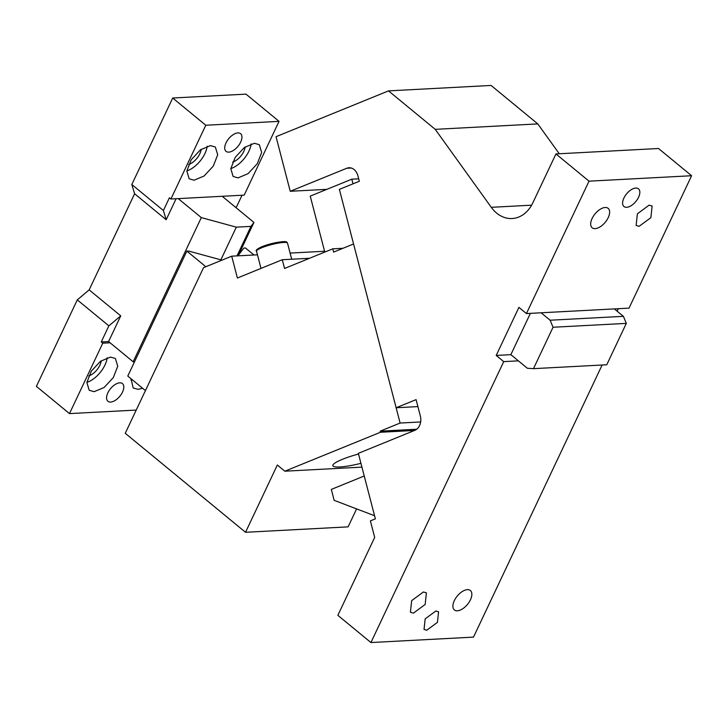 <?xml version="1.0" encoding="UTF-8"?>
<svg xmlns="http://www.w3.org/2000/svg" width="728" height="728" viewBox="0 0 728 728"><rect width="100%" height="100%" fill="white"/><g stroke="black" fill="none" stroke-linecap="round" stroke-linejoin="round"><path stroke-width="1.09" d="M228.792 152.134A11.439 6.006 -50.5 0 1 226.062 151.351A11.439 6.006 -50.5 0 1 227.2 140.768A11.439 6.006 -50.5 0 1 237.874 132.915A11.439 6.006 -50.5 0 1 240.604 133.697A11.439 6.006 -50.5 0 1 239.466 144.281A11.439 6.006 -50.5 0 1 228.792 152.134M178.242 198.617L244.189 195.122L279.051 121.358L205.787 125.243L170.916 199.008L178.242 198.617L201.31 217.599L133.151 361.78L108.59 341.559L120.739 315.861L108.863 325.862L77.295 299.872L36.4 386.377L69.478 413.604L136.227 410.073M77.295 299.872L89.162 289.871L134.598 193.748L131.814 184.521L163.391 210.51L169.415 197.77L170.916 199.008M205.787 125.243L172.709 98.016L131.814 184.521M172.709 98.016L245.982 94.13L279.051 121.358M194.085 180.216L189.18 178.806L186.832 171.062L191.218 159.751L200.428 149.822L210.447 145.609L215.352 147.02L217.699 154.764L213.304 166.075L204.095 176.003L194.085 180.216M238.047 177.887L233.142 176.476L230.794 168.732L235.18 157.421L244.39 147.493L254.409 143.279L259.314 144.69L261.661 152.443L257.266 163.745L248.057 173.673L238.047 177.887M235.726 207.416L236.655 206.634L242.042 195.241M163.391 210.51L166.175 219.738L134.598 193.748M120.739 315.861L89.162 289.871M166.175 219.738L176.103 198.726M69.478 413.604L102.766 343.188L101.256 341.951L108.863 325.862M110.656 402.056A11.439 6.006 -50.5 0 1 107.926 401.274A11.439 6.006 -50.5 0 1 109.064 390.681A11.439 6.006 -50.5 0 1 119.738 382.828A11.439 6.006 -50.5 0 1 122.468 383.611A11.439 6.006 -50.5 0 1 121.33 394.194A11.439 6.006 -50.5 0 1 110.656 402.056M101.21 360.769A12.585 6.607 -50.5 0 1 88.734 375.921M201.165 149.295A12.585 6.607 -50.5 0 1 188.698 164.455M245.127 146.974A12.585 6.607 -50.5 0 1 232.66 162.126M207.152 146.246A20.593 10.802 -50.5 0 1 186.85 170.916M251.114 143.917A20.593 10.802 -50.5 0 1 230.812 168.587M133.151 361.78L134.371 362.116M101.256 341.951L108.59 341.559M102.766 343.188L110.092 342.797M94.121 391.682L89.216 390.281L86.869 382.528L91.264 371.216L100.473 361.288L110.483 357.075L115.388 358.485L117.736 366.239L113.35 377.541L104.14 387.469L94.121 391.682M142.615 388.27L138.083 389.353L133.178 387.951L131.049 378.751M107.198 357.712A20.593 10.802 -50.5 0 1 86.887 382.382M132.096 379.606A20.593 10.802 -50.5 0 1 130.849 380.052M238.484 255.128L253.945 222.422L222.204 196.287M201.31 217.599L236.309 227.154L250.96 226.381L253.945 222.422M250.96 226.381L237.01 255.892M221.476 260.342L220.866 259.841L236.309 227.154M220.866 259.841L188.516 251.014L186.85 251.096L127.782 376.058L145.436 390.59M205.824 266.721L186.85 251.096M253.972 254.991L245.463 247.993L243.798 248.084L237.947 255.846M356.602 508.89L348.102 526.863L245.527 532.295L125.252 433.287L203.549 267.649L231.713 256.174L257.466 254.809M245.527 532.295L277.332 465.01L284.848 471.198L380.444 432.268L380.162 431.176L400.109 423.05L353.562 243.98L333.615 252.097L332.769 248.821L284.548 268.459L282.282 259.723L237.392 278.014L231.713 256.174M290.108 253.08L324.57 251.251M284.848 471.198L361.925 467.121M380.444 432.268L414.523 430.457M360.942 463.327A29.165 4.814 -14.6 0 1 339.876 466.957A29.165 4.814 -14.6 0 1 332.842 465.665A29.165 4.814 -14.6 0 1 358.522 454.026M416.716 429.238L380.162 431.176M420.648 421.958L400.109 423.05M332.769 248.821L342.988 248.284M282.282 259.723L309.546 258.285M635.771 188.061A11.439 6.006 -50.5 0 1 638.492 188.843A11.439 6.006 -50.5 0 1 637.355 199.436A11.439 6.006 -50.5 0 1 626.681 207.289A11.439 6.006 -50.5 0 1 623.951 206.506A11.439 6.006 -50.5 0 1 625.088 195.914A11.439 6.006 -50.5 0 1 635.771 188.061M555.946 153.936L658.521 148.503L691.6 175.73L589.025 181.172L555.946 153.936L532.832 202.83A34.316 26.326 -93 0 1 512.102 218.537A34.316 26.326 -93 0 1 496.651 213.104A34.316 26.326 -93 0 1 491.282 207.316L531.613 205.178M618.309 308.699L617.126 311.184M602.12 365.019L473.509 637.118L370.925 642.551L337.856 615.324L374.683 537.419L370.379 520.884L375.375 518.855L358.34 453.344L414.869 430.321A11.439 8.772 87 0 0 420.347 416.016L416.088 399.636L396.132 407.762L417.899 406.606M537.801 123.906L491.091 85.449L388.515 90.882L435.226 129.338L537.801 123.906L559.268 153.763M691.6 175.73L629.019 308.135L614.359 308.909L623.386 316.334L626.317 323.378L606.752 364.774L533.478 368.659L553.053 327.254L550.113 320.22L541.095 312.785L526.435 313.568L518.918 307.38L496.205 355.437L510.856 354.663L527.4 368.277L533.478 368.659M358.695 178.824L351.806 179.188L326.863 189.344L290.235 191.282L276.039 136.691L388.515 90.882M290.235 191.282L346.756 168.259A11.439 8.772 87 0 1 348.994 167.758A11.439 8.772 87 0 1 354.136 169.569A11.439 8.772 87 0 1 357.912 175.794L359.332 181.254L339.375 189.38L396.132 407.762M457.375 610.792A12.585 6.607 -50.5 0 1 454.372 609.937A12.585 6.607 -50.5 0 1 455.628 598.289A12.585 6.607 -50.5 0 1 467.367 589.653A12.585 6.607 -50.5 0 1 470.37 590.508A12.585 6.607 -50.5 0 1 469.123 602.156A12.585 6.607 -50.5 0 1 457.375 610.792M518.372 360.851L503.721 361.625L370.925 642.551M413.413 613.122L410.41 612.266L411.666 600.618L423.405 591.973L426.408 592.838L425.161 604.486L413.413 613.122M426.763 630.221L424.033 629.438L425.17 618.855L435.844 611.001L438.575 611.775L437.437 622.367L426.763 630.221M503.721 361.625L496.205 355.437M510.856 354.663L530.384 313.359M626.317 323.378L553.053 327.254M623.386 316.334L550.113 320.22M614.359 308.909L541.095 312.785M351.806 179.188L353.007 183.829M326.863 189.344L310.237 196.114L324.788 252.079M364.228 475.994L331.313 489.407L334.152 500.327L374.565 515.743M435.226 129.338L491.282 207.316M589.025 181.172L526.435 313.568M605.15 207.489A12.585 6.607 -50.5 0 1 608.153 208.354A12.585 6.607 -50.5 0 1 606.906 220.002A12.585 6.607 -50.5 0 1 595.158 228.638A12.585 6.607 -50.5 0 1 592.155 227.782A12.585 6.607 -50.5 0 1 593.411 216.134A12.585 6.607 -50.5 0 1 605.15 207.489M649.112 205.16L652.115 206.024L650.868 217.672L639.12 226.308L636.117 225.453L637.373 213.804L649.112 205.16M291.701 259.232L287.533 243.161A16.016 2.639 165.4 0 0 274.347 243.907A16.016 2.639 165.4 0 0 256.529 251.224L260.997 268.395M257.412 249.968A14.869 2.457 -14.6 0 1 273.901 243.052M346.756 168.259L351.26 168.022M256.529 251.224C255.273 250.423 257.139 248.885 262.135 246.61L273.937 243.025C287.442 240.458 286.65 241.914 287.533 243.161"/></g></svg>
